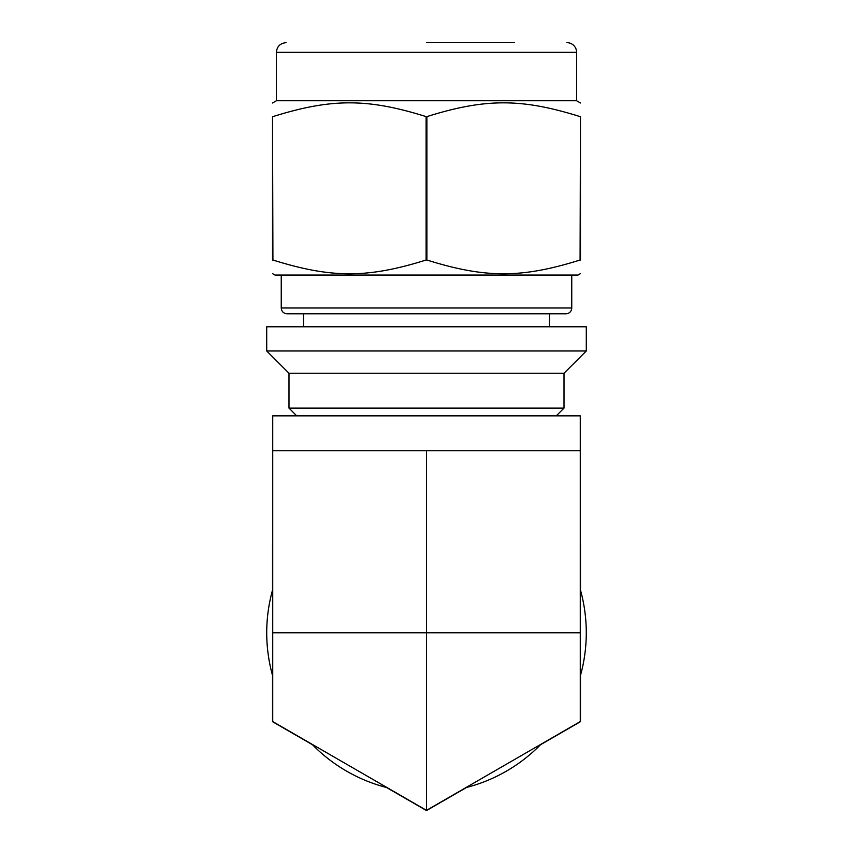 <?xml version="1.0" encoding="UTF-8"?>
<svg xmlns="http://www.w3.org/2000/svg" width="853" height="853" viewBox="0 0 853 853"><rect width="100%" height="100%" fill="white"/><g stroke="black" fill="none" stroke-linecap="round" stroke-linejoin="round"><path stroke-width="1.28" d="M580.083 260.016L580.477 260.016C580.477 278.366 580.477 278.366 580.477 260.016C580.477 278.366 580.477 278.366 580.477 260.016L580.477 116.616C580.477 98.255 580.477 98.255 580.477 116.616C580.477 98.255 580.477 98.255 580.477 116.616L580.083 260.016C521.578 278.366 485.4 278.366 426.884 260.016L426.884 116.616C485.4 98.255 521.578 98.255 580.083 116.616M272.917 116.616C331.422 98.255 367.6 98.255 426.116 116.616L426.116 260.016C367.6 278.366 331.422 278.366 272.917 260.016L272.523 116.616C272.523 98.255 272.523 98.255 272.523 116.616C272.523 98.255 272.523 98.255 272.523 116.616L272.523 260.016C272.523 278.366 272.523 278.366 272.523 260.016C272.523 278.366 272.523 278.366 272.523 260.016L272.917 260.016M426.5 326.774L266.712 326.774L266.712 350.978L586.288 350.978L586.288 326.774L426.5 326.774M580.477 273.642L578.003 275.061L274.997 275.061L272.523 273.642M426.884 260.016L426.116 260.016M426.884 116.616L426.116 116.616M586.288 350.978L564.014 373.251L288.986 373.251L266.712 350.978M564.014 373.251L564.014 408.118L288.986 408.118L288.986 373.251M426.5 42.65L514.53 42.65M286.086 42.65C280.147 43.279 276.916 46.51 276.404 52.332L576.596 52.332A9.682 9.682 0 0 0 566.914 42.65M576.596 52.332L576.596 100.75L276.404 100.75L272.523 102.989M565.944 313.797L287.056 313.797C283.495 313.424 281.554 311.484 281.245 307.986L571.755 307.986A5.811 5.811 0 0 1 565.944 313.797M549.481 326.774L549.481 313.797L426.5 313.797M386.494 787.479L426.116 810.35A177.573 177.573 0 0 0 426.884 810.35L466.506 787.479M540.461 744.776L580.083 721.905A177.573 177.573 0 0 0 580.477 721.233L580.477 675.48M580.477 590.084L580.477 544.331A177.573 177.573 0 0 0 580.275 544.001M272.725 544.001A177.573 177.573 0 0 0 272.523 544.331L272.523 590.084M272.523 675.48L272.523 721.233A177.573 177.573 0 0 0 272.917 721.905L312.539 744.776M272.725 589.391A159.788 159.788 0 0 0 272.725 676.173M312.038 744.264A159.788 159.788 0 0 0 387.187 787.65M465.813 787.65A159.788 159.788 0 0 0 540.962 744.264M580.275 676.173A159.788 159.788 0 0 0 580.275 589.391M349.613 415.859L272.725 415.859L272.725 450.725L580.275 450.725L580.275 415.859L349.613 415.859M272.725 450.725L272.725 721.563L426.5 810.35L580.275 721.563L580.275 450.725M426.5 810.35L426.5 450.725M272.725 632.777L580.275 632.777M556.263 415.859L564.014 408.118M296.737 415.859L288.986 408.118M276.404 52.332L276.404 100.75M576.596 100.75L580.477 102.989M281.245 275.061L281.245 307.986M571.755 275.061L571.755 307.986M303.519 313.797L303.519 326.774"/></g></svg>
